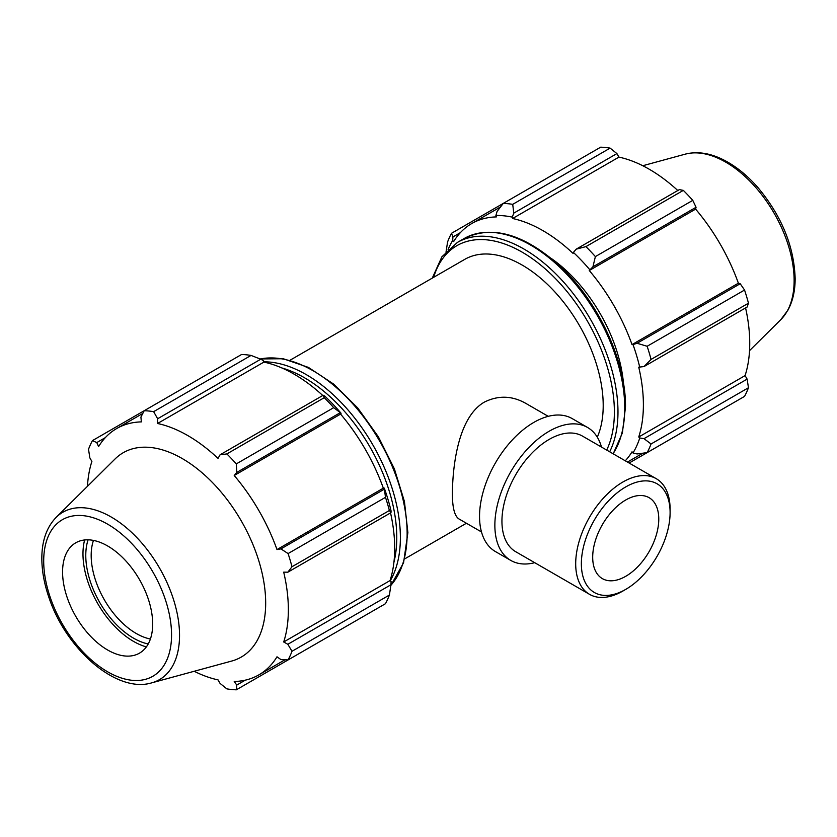 <?xml version="1.0" encoding="UTF-8"?>
<svg xmlns="http://www.w3.org/2000/svg" width="837" height="837" viewBox="0 0 837 837"><rect width="100%" height="100%" fill="white"/><g stroke="black" fill="none" stroke-linecap="round" stroke-linejoin="round"><path stroke-width="1.26" d="M481.495 531.955L459.021 518.982C454.512 516.199 452.304 507.4 452.378 492.574C452.838 463.154 458.938 416.68 484.435 402.063C498.329 395.2 512.108 395.629 525.772 403.361L548.245 416.334M670.102 509.262A66.761 38.544 120 0 0 656.281 478.701A66.761 38.544 120 0 0 589.52 517.245A66.761 38.544 120 0 0 589.52 594.333A66.761 38.544 120 0 0 622.895 591.027L625.731 589.384A62.754 36.232 -60 0 1 581.359 563.772A62.754 36.232 -60 0 1 625.731 486.914A62.754 36.232 -60 0 1 670.102 512.537L670.102 509.262M670.102 512.537A62.754 36.232 -60 0 1 625.731 589.384M656.281 478.701L582.521 436.119A66.761 38.544 120 0 0 515.759 474.663A66.761 38.544 120 0 0 515.759 551.74L589.52 594.333M658.771 519.076A46.726 26.983 120 0 0 649.093 497.68A46.726 26.983 120 0 0 602.368 524.663A46.726 26.983 120 0 0 602.368 578.618A46.726 26.983 120 0 0 638.38 566.105A46.726 26.983 120 0 0 658.771 519.076M601.479 447.063A76.774 44.319 120 0 0 587.522 427.445L572.205 418.605A76.774 44.319 120 0 0 495.441 462.924A76.774 44.319 120 0 0 495.441 551.573L510.758 560.413A76.774 44.319 120 0 0 534.717 562.684M587.522 427.445A76.774 44.319 120 0 0 510.758 471.775A76.774 44.319 120 0 0 510.758 560.413M497.063 211.468L495.902 215.507A143.744 82.989 60 0 1 512.275 217.128L513.782 213.132L512.715 204.343A152.909 88.283 -120 0 0 503.267 203.412L497.063 211.468M495.902 215.507L496.404 216.909A142.206 82.11 -120 0 0 471.733 223.552A142.206 82.11 -120 0 0 453.644 241.6L452.681 240.47L452.922 236.955L451.488 233.303A152.909 88.283 -120 0 0 447.586 241.945L445.995 252.261M448.109 249.468A143.744 82.989 60 0 1 452.681 240.47M625.27 460.8A142.206 82.11 -120 0 0 632.029 451.823L632.992 452.953L637.072 453.968L647.147 452.618A152.909 88.283 -120 0 0 651.06 443.976L643.998 438.661L639.771 437.971A143.744 82.989 60 0 1 632.992 452.953M639.771 437.971L638.736 436.998A142.206 82.11 -120 0 0 638.736 367.161L643.998 366.575L651.06 359.429A152.909 88.283 -120 0 0 647.147 346.267L637.072 343.275L632.992 344.572A143.744 82.989 60 0 1 639.771 367.38M632.992 344.572L632.029 344.593A142.206 82.11 -120 0 0 589.269 270.518L592.931 266.815L595.379 256.593A152.909 88.283 -120 0 0 585.931 246.622L576.212 249.164L573.397 252.429A143.744 82.989 60 0 1 589.771 269.702M573.397 252.429L573.073 253.423A142.206 82.11 -120 0 0 512.6 218.509L512.275 217.128M623.502 383.66A114.69 66.217 -120 0 0 551.175 258.382M451.488 233.303L600.673 147.176A152.909 88.283 -120 0 1 610.11 148.118L512.715 204.343M629.131 463.028L692.774 426.284M638.736 436.998L745.087 375.593L747.127 379.119L643.998 438.661M651.06 443.976L748.466 387.74L747.127 379.119M647.147 346.267L744.553 290.031L740.201 283.733L637.072 343.275M643.998 366.575L747.127 307.033L748.466 303.193L651.06 359.429M748.466 303.193A152.909 88.283 -120 0 0 744.553 290.031M585.931 246.622L683.337 190.386L679.341 189.622L576.212 249.164M647.147 452.618L744.553 396.382A152.909 88.283 -120 0 0 748.466 387.74M513.782 213.132L616.911 153.589L610.11 148.118M616.911 153.589L618.941 157.115A142.206 82.11 60 0 1 677.803 190.522M592.931 266.815L696.06 207.273L692.774 200.357A152.909 88.283 -120 0 0 683.337 190.386M696.06 207.273L695.62 209.124A142.206 82.11 60 0 1 738.38 283.188L740.201 283.733M745.579 307.922A142.206 82.11 60 0 1 749.743 343.369A142.206 82.11 60 0 1 745.087 375.593M452.922 236.955L460.35 232.665M692.774 200.357L595.379 256.593M597.294 437.186A114.69 66.217 -120 0 0 603.205 405.495A114.69 66.217 -120 0 0 553.142 290.083A114.69 66.217 -120 0 0 464.765 259.355L290.01 360.245M512.6 218.509L618.941 157.115M589.269 270.518L695.62 209.124M632.029 344.593L738.38 283.188M251.048 355.422L153.642 411.658A152.909 88.283 -120 0 0 144.205 410.716L241.6 354.48A152.909 88.283 60 0 1 251.048 355.422L260.767 359.209L263.582 360.716L263.906 362.097A142.206 82.11 60 0 1 322.758 395.493M341.077 413.279A143.744 82.989 -120 0 0 324.704 396.006L323.197 395.252L324.264 397.69A152.909 88.283 60 0 1 333.712 407.661L341.077 413.279L340.575 414.106A142.206 82.11 60 0 1 383.336 488.17L384.298 488.149L385.48 497.345A152.909 88.283 60 0 1 389.393 510.497L390.973 512.652L391.078 510.968A143.744 82.989 -120 0 0 384.298 488.149M390.544 512.903A142.206 82.11 60 0 1 390.042 580.575L391.078 581.548L390.973 584.739L389.393 595.055A152.909 88.283 60 0 1 385.48 603.697L288.085 659.933L280.918 659.587L276.995 656.804A142.206 82.11 -120 0 1 258.905 674.852A142.206 82.11 -120 0 1 234.224 681.496L236.777 685.074L236.306 689.824L333.712 633.588M263.906 362.097L157.555 423.491L157.638 418.751L260.767 359.209M153.642 411.658L157.638 418.751M96.778 442.574L92.426 440.618L144.205 410.716L140.919 417.088L141.359 421.89A142.206 82.11 -120 0 0 116.688 428.534A142.206 82.11 -120 0 0 98.599 446.581L96.778 442.574L105.316 437.646M194.205 671.274A142.206 82.11 -120 0 0 218.038 679.885L220.068 683.41L226.869 688.882A152.909 88.283 -120 0 0 236.306 689.824M390.042 580.575L283.701 641.979A142.206 82.11 -120 0 0 288.357 609.744A142.206 82.11 -120 0 0 283.701 572.142L287.844 572.194L390.973 512.652M389.393 510.497L291.998 566.733L287.844 572.194M340.575 414.106L234.224 475.5L236.777 472.434L339.916 412.892M333.712 407.661L236.306 463.897L236.777 472.434M88.094 539.823A67.535 38.994 -120 0 0 99.76 602.514A67.535 38.994 -120 0 0 148.222 643.967M150.398 639.018A63.717 36.786 60 0 1 104.374 599.847A63.717 36.786 60 0 1 93.462 540.409M84.631 539.959A71.501 41.285 -120 0 0 146.37 646.896M390.973 584.739L287.844 644.281L291.998 651.28L389.393 595.055M287.844 644.281L283.701 641.979M151.706 682.856L231.692 661.052A117.996 68.132 -120 0 0 265.674 603.069A117.996 68.132 -120 0 0 208.267 478.387A117.996 68.132 -120 0 0 115.035 458.99L56.163 517.36C46.977 526.871 42.206 539.907 41.85 556.49C41.62 569.463 43.984 583.148 48.944 597.513C66.092 649.219 116.479 693.611 151.706 682.856A96.642 55.797 -120 0 0 179.536 635.367A96.642 55.797 -120 0 0 132.518 533.253A96.642 55.797 -120 0 0 56.163 517.36M291.998 566.733A152.909 88.283 -120 0 0 288.085 553.571L385.48 497.345M384.057 489.352L280.918 548.894L288.085 553.571M280.918 548.894L276.995 549.574A142.206 82.11 -120 0 0 234.224 475.5M236.306 463.897A152.909 88.283 -120 0 0 226.869 453.926L324.264 397.69M323.197 395.252L220.068 454.794L226.869 453.926M220.068 454.794L218.038 458.404A142.206 82.11 -120 0 0 157.555 423.491M92.426 440.618A152.909 88.283 -120 0 0 88.513 449.26L89.852 457.881L91.892 461.407A142.206 82.11 -120 0 0 87.446 486.349M288.085 659.933A152.909 88.283 -120 0 0 291.998 651.28M245.325 680.136L236.777 685.074M383.336 488.17L276.995 549.574M152.679 623.983A63.717 36.786 -120 0 0 121.679 556.668A63.717 36.786 -120 0 0 71.344 546.184A63.717 36.786 -120 0 0 75.769 616.367A63.717 36.786 -120 0 0 134.328 655.287A63.717 36.786 -120 0 0 152.679 623.983M613.197 453.832L622.383 432.949L625.49 407.002C626.107 360.234 597.074 299.039 557.829 264.126C522.769 233.565 491.549 225.027 464.158 238.524A133.031 76.805 60 0 1 566.67 274.159A133.031 76.805 60 0 1 624.737 408.048A133.031 76.805 60 0 1 613.05 453.748M609.671 451.792A133.031 76.805 -120 0 0 617.978 411.94A133.031 76.805 -120 0 0 559.911 278.062A133.031 76.805 -120 0 0 457.4 242.427L441.894 256.802L432.279 278.114M433.65 277.319A130.488 75.34 60 0 1 535.356 260.882A130.488 75.34 60 0 1 614.379 411.94A130.488 75.34 60 0 1 606.699 450.076M794.125 280.541A96.642 55.797 -120 0 0 756.617 188.471A96.642 55.797 -120 0 0 685.273 154.144C698.1 150.942 711.774 153.338 726.307 161.321C737.669 167.609 748.33 176.492 758.291 187.98C781.821 216.385 794.104 246.57 795.15 278.533C795.16 290.742 792.754 301.289 787.941 310.15L780.816 319.64A96.642 55.797 -120 0 0 794.125 280.541M390.251 580.763A133.031 76.805 -120 0 0 400.379 537.574A133.031 76.805 -120 0 0 263.843 361.825M281.839 367.945A130.488 75.34 60 0 1 396.769 537.574A130.488 75.34 60 0 1 393.945 562.119M260.223 358.989A133.031 76.805 60 0 1 357.106 408.801A133.031 76.805 60 0 1 407.138 533.682A133.031 76.805 60 0 1 390.889 585.314M171.554 634.885A90.417 52.197 60 0 1 75.665 643.454A90.417 52.197 60 0 1 75.665 515.592A90.417 52.197 60 0 1 171.554 634.885M464.158 238.524L457.4 242.427M642.785 453.215L627.457 462.066M500.578 206.896L471.733 223.552M685.273 154.144L642.774 165.726M780.816 319.64L749.533 350.651M260.087 358.937L283.262 358.738L308.424 367.412L333.827 384.225L357.723 407.943L378.397 436.841L394.363 468.804L404.438 501.52L407.881 532.635L403.57 562.757L390.869 585.461M284.988 659.786L258.905 674.852M142.782 413.468L116.688 428.534M466.418 523.251L404.7 558.886"/></g></svg>
